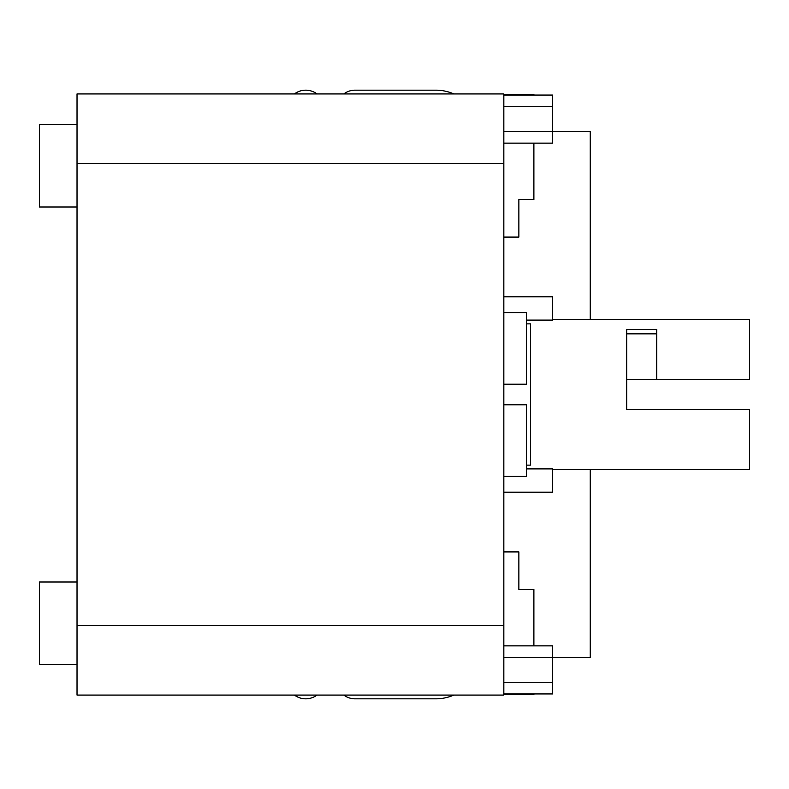 <?xml version="1.0" encoding="UTF-8"?>
<svg xmlns="http://www.w3.org/2000/svg" width="789" height="789" viewBox="0 0 789 789"><rect width="100%" height="100%" fill="white"/><g stroke="black" fill="none" stroke-linecap="round" stroke-linejoin="round"><path stroke-width="1.18" d="M503.836 237.075L518.866 237.075L518.866 199.509L533.887 199.509L533.887 143.144M533.887 645.856L533.887 589.491L518.866 589.491L518.866 551.925L503.836 551.925M552.675 469.642L749.55 469.642L749.55 409.53L626.693 409.53L626.693 379.47L749.55 379.47L749.55 319.358L552.675 319.358M656.744 333.846L626.693 333.846M526.371 320.107L552.675 320.107L552.675 296.812L503.836 296.812M552.675 492.188L503.836 492.188L552.675 492.188L552.675 468.893L526.371 468.893M503.836 404.777L526.371 404.777L526.371 476.428L503.836 476.428M503.836 312.572L526.371 312.572L526.371 384.223L503.836 384.223M503.836 143.144L552.675 143.144L552.675 95.055L503.836 95.055M503.836 94.305L533.887 94.305L533.887 95.055M518.866 237.075L518.866 199.509M503.836 131.497L590.251 131.497L590.251 319.358M590.251 469.642L590.251 657.503L552.675 657.503L552.675 645.856L503.836 645.856M503.836 693.945L552.675 693.945L552.675 657.503L503.836 657.503M518.866 589.491L518.866 551.925M533.887 693.945L533.887 694.695L503.836 694.695M626.693 379.47L626.693 329.427L656.744 329.427L656.744 379.47M526.371 323.865L530.504 323.865L530.504 465.135L526.371 465.135M343.777 695.07A18.788 18.788 0 0 0 355.05 698.827L435.824 698.827A45.081 45.081 0 0 0 453.843 695.07M294.455 695.07A18.788 18.788 0 0 0 315.117 696.312L317.267 695.07M317.267 93.93L315.117 92.688A18.788 18.788 0 0 0 294.455 93.93M453.853 93.93A45.081 45.081 0 0 0 435.824 90.173L355.05 90.173A18.788 18.788 0 0 0 343.777 93.93M77.026 207.014L39.45 207.014L39.45 124.366L77.026 124.366M77.026 664.634L39.45 664.634L39.45 581.986L77.026 581.986M503.836 163.431L503.836 93.93L77.026 93.93L77.026 695.07L503.836 695.07L503.836 163.431L77.026 163.431M503.836 106.702L552.675 106.702M503.836 682.298L552.675 682.298M503.836 625.569L77.026 625.569"/></g></svg>
